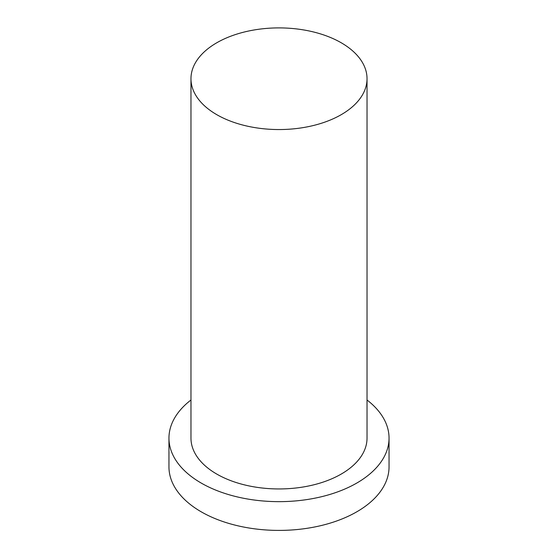 <?xml version="1.0" encoding="UTF-8"?>
<svg xmlns="http://www.w3.org/2000/svg" width="558" height="558" viewBox="0 0 558 558"><rect width="100%" height="100%" fill="white"/><g stroke="black" fill="none" stroke-linecap="round" stroke-linejoin="round"><path stroke-width="0.84" d="M216.748 114.662A88.031 50.827 0 0 0 312.689 125.683A88.031 50.827 0 0 0 367.031 78.727A88.031 50.827 0 0 0 279 27.9A88.031 50.827 0 0 0 190.969 78.727A88.031 50.827 0 0 0 216.748 114.662M190.969 400.002A110.045 63.535 0 0 0 168.955 438.121L168.955 466.872A110.045 63.535 0 0 0 201.187 511.798A110.045 63.535 0 0 0 321.108 525.573A110.045 63.535 0 0 0 389.045 466.872L389.045 438.121A110.045 63.535 0 0 0 367.031 400.002M168.955 438.121A110.045 63.535 0 0 0 201.187 483.047A110.045 63.535 0 0 0 321.108 496.815A110.045 63.535 0 0 0 389.045 438.121M190.969 78.727L190.969 438.121A88.031 50.827 0 0 0 216.748 474.063A88.031 50.827 0 0 0 312.689 485.076A88.031 50.827 0 0 0 367.031 438.121L367.031 78.727"/></g></svg>
